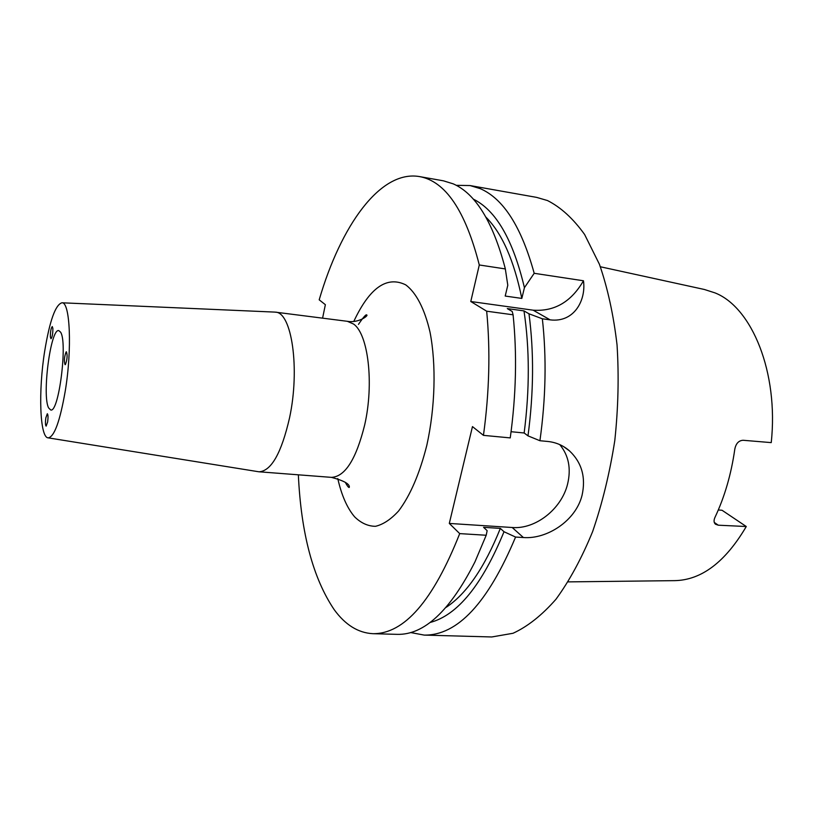 <?xml version="1.0" encoding="UTF-8"?>
<svg xmlns="http://www.w3.org/2000/svg" width="813" height="813" viewBox="0 0 813 813"><rect width="100%" height="100%" fill="white"/><g stroke="black" fill="none" stroke-linecap="round" stroke-linejoin="round"><path stroke-width="1.22" d="M50.376 336.907L50.985 338.757C52.245 337.263 52.886 333.808 52.875 328.391L52.276 326.562C51.006 328.056 50.376 331.501 50.376 336.907M66.087 351.958C64.247 356.988 63.922 361.236 65.081 364.702L65.416 364.539C67.255 359.519 67.591 355.271 66.422 351.775L66.087 351.958M47.642 421.957C48.231 417.303 48.119 414.559 47.327 413.736L45.823 417.912C45.233 422.557 45.335 425.301 46.138 426.124L47.642 421.957M60.528 332.09C67.845 342.009 58.78 413.278 50.691 409.965L48.617 407.902C41.859 395.667 50.67 328.096 58.79 330.606L60.528 332.09M65.243 391.104C59.938 421.449 54.247 437.028 48.15 437.851C39.756 437.658 38.272 390.962 44.685 351.135C49.705 320.769 55.447 304.662 61.93 302.792C70.081 301.613 72.235 349.051 65.243 391.104M274.479 312.09L275.373 312.151C291.704 311.989 300.17 368.472 289.57 417.77C281.471 453.024 271.308 471.032 259.083 471.794L258.199 471.682M559.761 444.62C568.683 455.402 571.285 468.573 567.576 484.111C561.539 508.999 535.574 529.466 512.2 527.505L449.304 523.43L472.465 426.591L483.45 435.362C489.375 392.039 490.452 350.647 486.672 311.196L513.084 314.804L512.22 311.481L507.302 308.594L523.989 310.901L528.989 313.788L542.352 318.798C546.661 357.588 545.848 398.228 539.923 440.727L527.993 435.859L524.151 432.983L511.082 431.713M298.351 474.812C301.064 533.277 313.015 578.226 334.204 609.669C345.271 624.872 358.137 632.88 372.821 633.683C404.152 634.13 433.116 600.777 459.711 533.613L486.204 535.249L487.15 530.665L483.572 527.322L500.351 528.399L504.009 531.732L515.574 537.058L523.399 537.535C547.058 539.395 575.817 520.737 582.057 495.31C586 477.373 581.813 462.567 569.486 450.88C563.297 445.473 556.072 442.343 547.83 441.469L539.923 440.727M486.204 535.249L474.944 561.905C449.985 610.949 424.061 635.095 397.161 634.353L372.821 633.683M500.351 528.399C484.528 567.606 466.469 593.917 446.154 607.331M504.009 531.732C482.099 585.045 457.445 615.299 430.047 622.494M515.574 537.058C487.952 602.9 457.495 635.583 424.193 635.095L410.626 632.544M456.266 185.323L470.066 185.557L480.168 188.616C503.399 198.596 521.407 226.827 534.192 273.3L524.426 287.69L521.824 298.422L505.208 296.054L507.79 285.251L505.33 268.93L479.294 264.977L470.778 301.511L486.672 311.196M470.066 185.557L536.631 197.386L547.484 200.547C560.818 207.285 573.185 218.595 584.598 234.469L599.415 264.255C607.646 288.005 613.52 314.865 617.037 344.844C619.018 376.023 618.266 407.943 614.791 440.595C609.76 472.861 602.382 503.176 592.647 531.529C581.803 558.043 569.578 580.614 555.97 599.252C541.915 615.258 527.596 626.599 513.023 633.276L491.774 636.965L424.193 635.095M322.588 318.157L325.363 304.682L319.194 299.824C340.728 225.953 380.118 169.785 419.457 176.573L443.441 180.832L453.227 183.85C475.463 193.616 492.719 221.502 504.985 267.497L505.33 268.93M600.37 266.766L704.373 289.479L714.932 292.863C751.822 307.223 778.803 372.395 771.232 442.618L743.092 440.27C738.692 440.555 735.928 443.512 734.81 449.132C731.243 474.192 724.627 496.946 714.962 517.393C713.631 520.381 713.794 522.657 715.46 524.212L718.296 525.198L746.273 526.519C725.318 562.088 701.446 580.136 674.668 580.645L568.216 581.884M718.306 509.975L722.035 510.259L746.273 526.519M528.989 313.788C534.05 352.141 533.714 392.831 527.993 435.859M523.989 310.901C529.67 348.868 529.72 389.559 524.151 432.983M513.084 314.804C517.119 353.94 516.164 394.976 510.239 437.902L483.45 435.362M473.247 199.094C495.971 210.211 513.033 239.744 524.426 287.69M485.971 217.193C502.078 233.331 514.029 260.404 521.824 298.422M419.457 176.573C445.443 181.187 465.392 210.658 479.294 264.977M542.352 318.798L550.157 319.865C574.527 322.893 586.214 299.692 583.47 280.77L534.192 273.3M459.711 533.613L449.304 523.43M583.47 280.77C571.234 301.857 554.456 311.664 533.125 310.18L470.778 301.511M345.322 482.353C347.07 485.656 348.33 487.363 349.123 487.495L349.346 487.19C349.661 483.877 343.696 480.605 331.43 477.363C345.078 476.743 356.165 459.254 364.691 424.884C374.183 383.39 368.208 334.021 353.564 324.041L347.354 321.308C358.645 323.32 368.787 315.434 366.724 314.966C366.114 314.052 363.36 317.192 358.462 324.377M353.807 321.409C369.58 287.751 386.886 275.566 405.748 284.875C416.134 292.578 424.721 308.94 430.047 332.263C436.337 364.783 435.199 407.404 426.815 445.321C419.671 473.603 410.28 495.463 398.644 510.93C390.911 519.375 383.187 524.507 375.464 526.316C367.943 526.224 361.002 523.074 354.641 516.865C347.212 508.155 341.592 495.391 337.771 478.572M523.399 537.535L512.2 527.505M550.157 319.865L533.125 310.18M714.281 522.434L718.296 525.198M48.15 437.851L258.554 471.733M259.083 471.794L331.43 477.363M569.486 450.88L563.633 446.622M275.373 312.151L347.354 321.308M61.93 302.792L274.845 312.101"/></g></svg>
